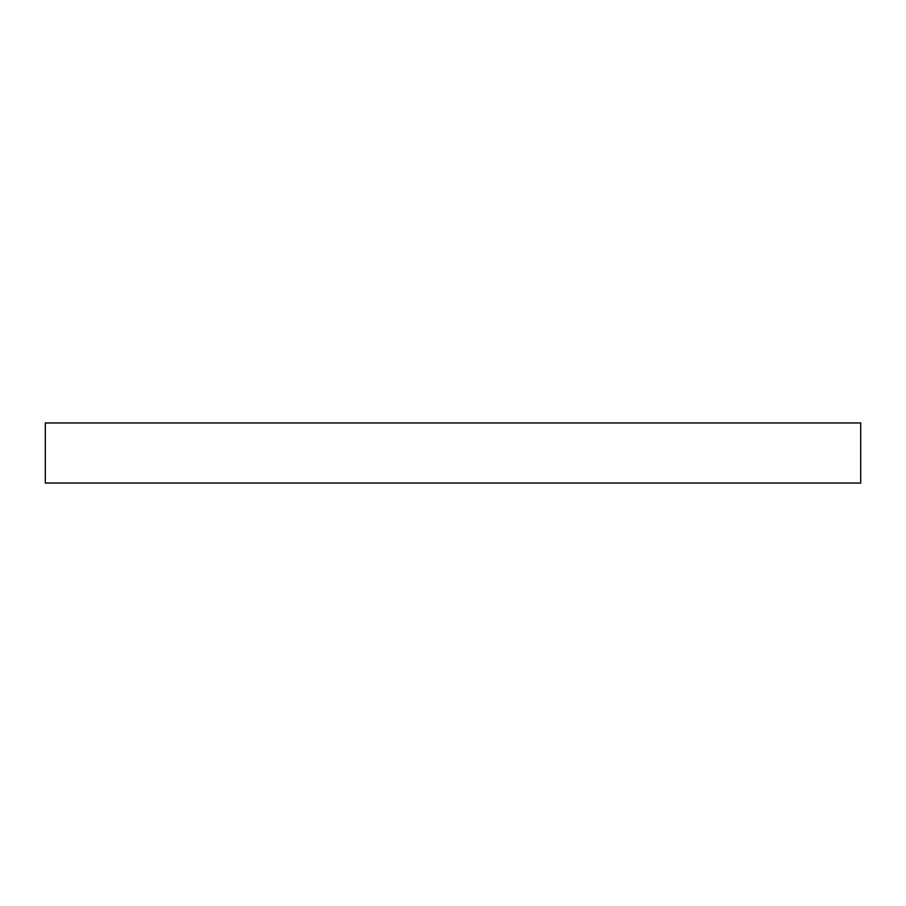 <?xml version="1.0" encoding="UTF-8"?>
<svg xmlns="http://www.w3.org/2000/svg" width="906" height="906" viewBox="0 0 906 906"><rect width="100%" height="100%" fill="white"/><g stroke="black" fill="none" stroke-linecap="round" stroke-linejoin="round"><path stroke-width="1.36" d="M860.7 422.955L45.3 422.955L45.3 483.045L860.7 483.045L860.7 422.955"/></g></svg>
